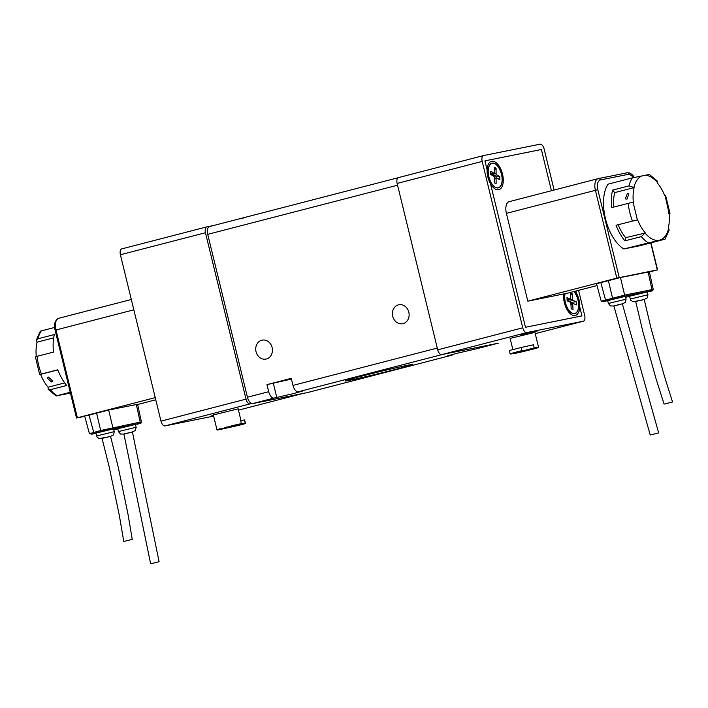 <?xml version="1.0" encoding="UTF-8"?>
<svg xmlns="http://www.w3.org/2000/svg" width="708" height="708" viewBox="0 0 708 708"><rect width="100%" height="100%" fill="white"/><g stroke="black" fill="none" stroke-linecap="round" stroke-linejoin="round"><path stroke-width="1.06" d="M256.031 351.699A9.664 8.31 78.6 0 1 262.172 340.141A9.664 8.31 78.6 0 1 272.129 347.531A9.664 8.31 78.6 0 1 265.987 359.089A9.664 8.31 78.6 0 1 256.031 351.699M392.719 316.317A9.664 8.31 78.6 0 1 398.861 304.759A9.664 8.31 78.6 0 1 408.817 312.148A9.664 8.31 78.6 0 1 402.675 323.698A9.664 8.31 78.6 0 1 392.719 316.317M398.135 177.735L247.464 216.745L398.144 177.735M247.738 216.675L209.639 226.533A7.292 3.708 75.5 0 0 209.541 226.56A7.292 3.708 75.5 0 0 207.727 234.348L247.428 397.215A7.292 3.708 75.5 0 0 252.8 403.56L307.431 392.568A7.292 3.708 75.5 0 0 307.529 392.551A7.292 3.708 75.5 0 0 307.635 392.515M209.541 226.56L238.375 219.099M291.395 378.877L277.872 382.055L291.342 378.647M349.823 380.231A34.63 0.832 -13.7 0 1 345.035 380.957A34.63 0.832 -13.7 0 1 369.603 374.143A34.63 0.832 -13.7 0 1 407.534 365.284A34.63 0.832 -13.7 0 1 412.321 364.558A34.63 0.832 -13.7 0 1 387.745 371.373A34.63 0.832 -13.7 0 1 349.823 380.231M292.988 385.418A7.292 3.708 75.5 0 0 298.36 391.763L303.104 390.904L292.758 393.781L274.058 398.055A7.292 3.708 -104.5 0 1 268.695 391.71L266.96 384.63L291.262 378.337L292.988 385.418L437.27 348.062L397.569 185.204L207.727 234.348M298.36 391.763L442.642 354.416L497.273 343.424A7.292 3.708 75.5 0 0 497.379 343.398M266.96 384.63L291.448 379.072M239.8 218.914L243.189 218.153M453.058 354.292A7.292 3.708 -104.5 0 1 451.81 355.195A7.292 3.708 -104.5 0 1 451.713 355.221L446.96 356.071L457.315 353.204L476.015 348.929A7.292 3.708 75.5 0 0 476.112 348.902A7.292 3.708 75.5 0 0 476.21 348.876M510.123 338.406L534.921 332.362M520.69 335.203L537.133 331.079L520.69 335.203M482.183 161.415L397.135 183.434L437.703 349.832A5.469 2.788 75.5 0 0 441.73 354.593L526.779 332.574A5.469 2.788 -104.5 0 1 522.752 327.813L482.183 161.415A5.469 2.788 -104.5 0 1 483.546 155.565A5.469 2.788 -104.5 0 1 483.626 155.548L540.08 144.193A5.469 2.788 -104.5 0 1 544.107 148.954L554.116 190.036M397.135 183.434A5.469 2.788 -104.5 0 1 398.498 177.584A5.469 2.788 -104.5 0 1 398.577 177.566L483.475 155.592M498.335 343.203A5.469 2.788 -104.5 0 1 498.264 343.221A5.469 2.788 -104.5 0 1 498.184 343.238L441.73 354.593M578.569 290.333L584.666 315.361A5.469 2.788 -104.5 0 1 583.312 321.202A5.469 2.788 -104.5 0 1 583.233 321.22L526.779 332.574M551.426 190.735L541.372 149.503L484.918 160.866L525.486 327.264L581.941 315.91L575.87 291.032M541.372 149.503L540.664 149.689M501.459 174.248A12.576 6.399 75.5 0 0 492.025 163.336A12.576 6.399 75.5 0 0 488.892 176.779A12.576 6.399 75.5 0 0 498.326 187.691A12.576 6.399 75.5 0 0 501.459 174.248M565.099 293.67A12.576 6.399 75.5 0 0 565.4 302.52A12.576 6.399 75.5 0 0 574.834 313.432A12.576 6.399 75.5 0 0 577.967 299.997A12.576 6.399 75.5 0 0 573.861 291.554M525.053 325.494A1.823 0.929 75.5 0 0 526.389 327.087L581.029 316.095A1.823 0.929 75.5 0 0 581.056 316.087A1.823 0.929 75.5 0 0 581.507 314.14A1.823 0.929 -104.5 0 1 581.056 316.087A1.823 0.929 -104.5 0 1 581.029 316.095L526.389 327.087A1.823 0.929 -104.5 0 1 525.053 325.494L485.352 162.636L525.053 325.494M525.38 326.839A1.823 0.929 75.5 0 0 525.964 327.167M485.476 160.769L485.803 160.689A1.823 0.929 75.5 0 0 485.803 160.689A1.823 0.929 75.5 0 0 485.352 162.636A1.823 0.929 -104.5 0 1 485.803 160.689A1.823 0.929 -104.5 0 1 485.83 160.681L540.461 149.689L485.502 160.76A1.823 0.929 75.5 0 0 485.502 160.76A1.823 0.929 75.5 0 0 485.033 161.327M541.806 151.273A1.823 0.929 75.5 0 0 540.461 149.689A1.823 0.929 -104.5 0 1 541.806 151.273M515.442 353.319L517.106 352.832L515.442 353.319M518.831 352.336L514.194 353.522M534.097 348.009L533.664 344.734L521.132 347.504L509.3 350.522L510.096 353.708M534.779 347.849L538.523 347.159L535.416 348.345M533.699 348.858L538.23 347.69L533.699 348.84M535.46 348.495L531.982 349.363L535.46 348.495M534.469 348.752L530.478 349.796L534.478 348.761M531.372 349.513L526.725 350.726L531.372 349.504M523.69 351.46L527.832 350.38L523.69 351.46M522.885 351.655L520.345 352.23L522.885 351.655M520.044 352.319L518.265 352.717L520.044 352.319M517.867 352.805L522.469 351.611L517.867 352.805M515.796 353.239L518.929 352.478L515.796 353.221M513.061 352.849L520.566 351M538.523 347.159L534.885 332.22M522.84 350.504L524.566 350.478L520.955 351.425L531.142 348.655L528.141 349.832L534.443 347.92M520.654 351.354L523.106 350.425M520.371 351.035L521.017 350.885M510.698 353.858L513.689 352.664M538.354 347.513L535.425 348.363M536.735 347.964L533.602 348.734L536.735 347.964M535.319 348.212L538.124 347.548M536.983 347.761L535.319 348.23M521.061 351.876L524.194 351.115L521.061 351.876M517.521 352.743L520.654 351.973L517.513 352.726M536.531 348.017L531.876 349.212L536.531 348.026M519.238 352.248L522.371 351.478L519.238 352.248M517.106 352.195L515.592 352.637M515.592 352.655L517.114 352.212M513.486 352.726L512.052 353.522L516.707 352.31L513.574 353.08M518.929 351.832L522.07 351.088L518.937 351.849M513.875 353.15L518.53 351.947L513.866 353.133M510.326 354L514.981 352.805L510.335 354.018M522.769 351.044L524.292 350.602M524.301 350.619L522.778 351.062M520.752 351.469L523.885 350.708L520.761 351.487M517.212 352.327L515.69 352.77M515.69 352.788L517.212 352.345M512.149 353.637L516.805 352.451L512.149 353.655M521.053 351.54L525.708 350.345M525.708 350.354L522.575 351.097M522.575 351.115L521.053 351.557M519.035 351.964L522.168 351.221L519.035 351.982M513.973 353.283L518.628 352.08L513.973 353.265M526.115 350.239L529.248 349.486L526.115 350.256M517.309 352.46L515.787 352.903M515.796 352.92L517.318 352.478M526.416 350.31L531.071 349.124L526.416 350.327M531.779 349.097L536.434 347.885L531.779 349.097M528.239 349.947L529.761 349.504M529.761 349.522L528.239 349.964M530.062 349.593L534.717 348.389L530.062 349.593M516.911 352.575L512.256 353.788L516.902 352.566M514.07 353.398L518.725 352.203M518.725 352.212L515.592 352.956M515.592 352.973L514.079 353.416M515.893 353.035L517.415 352.593M517.415 352.611L515.893 353.053M522.885 351.513L526.017 350.743L522.876 351.495M529.301 349.973L533.097 349.017L529.265 349.832M530.956 349.495L534.814 348.513L530.956 349.495M530.186 349.655L531.274 349.38L530.186 349.655M529.858 349.655L532.991 348.885L529.858 349.637M528.363 350.017L529.451 349.743L528.363 350.017M527.31 350.23L531.177 349.256L527.31 350.212M526.548 350.38L527.628 350.106L526.548 350.38M525.495 350.593L529.354 349.61L525.486 350.575M524.725 350.743L525.805 350.478M524.398 350.752L527.531 349.982L524.398 350.734M525.814 350.487L524.725 350.752M521.106 351.619L523.991 350.841L521.106 351.619M521.46 351.531L517.61 352.54M517.619 352.557L521.477 351.575M522.221 351.336L521.15 351.672M521.159 351.69L522.247 351.425M523.256 351.062L522.433 351.283M522.451 351.38L523.3 351.212M522.982 351.318L524.07 351.053L522.982 351.318M525.079 350.681L522.778 351.363M522.778 351.38L521.256 351.805M521.256 351.823L525.115 350.849M524.796 350.956L525.885 350.69L524.796 350.956M526.902 350.31L524.593 351M524.601 351.018L526.938 350.478M526.619 350.593L527.708 350.327L526.619 350.593M528.717 349.947L526.416 350.628M526.425 350.646L528.761 350.115M518.831 352.345L515.69 353.088M515.698 353.106L514.203 353.54M513.583 353.628L515.291 353.212L513.583 353.619M513.167 353.681L517.008 352.708L513.167 353.664M512.884 353.717L513.468 353.566L512.875 353.708M512.176 353.814L515.185 353.08L512.176 353.788M513.362 353.442L511.468 353.894L513.362 353.442M511.955 353.708L515.088 352.938L511.946 353.69M511.548 353.805L510.769 354L511.548 353.805M534.567 348.274L531.478 349.009M531.478 349.026L534.593 348.265M534.859 348.203L533.496 348.584M533.505 348.601L536.699 347.814M513.141 353.186L510.857 353.814M517.38 352.124L513.778 353.018M520.46 351.389L517.778 352.026M522.92 350.841L521.106 351.239M524.185 350.557L523.185 350.779M525.256 350.327L524.566 350.478M527.513 349.823L525.522 350.265M529.929 349.292L527.903 349.743M530.85 349.088L530.195 349.23M532.257 348.779L531.23 349.009M534.177 348.354L532.531 348.717M575.215 291.2A14.656 7.461 -104.5 0 1 579.746 304.794A14.656 7.461 -104.5 0 1 575.356 315.449A14.656 7.461 -104.5 0 1 563.612 297.723A14.656 7.461 -104.5 0 1 563.736 293.944M570.621 298.236L570.338 292.926L572.188 293.731L572.471 299.041A1.097 0.558 -104.5 0 0 573.126 300.342L576.215 301.696L576.383 304.874L573.285 303.511A1.097 0.558 -104.5 0 0 573.073 303.493A1.097 0.558 -104.5 0 0 572.745 304.29L573.02 309.6L571.17 308.785L570.896 303.475A1.097 0.558 -104.5 0 0 570.241 302.174L567.143 300.82L566.984 297.652L570.073 299.006A1.097 0.558 -104.5 0 0 570.294 299.033A1.097 0.558 -104.5 0 0 570.621 298.236M570.471 295.36L572.188 293.731M576.215 301.696L570.568 302.484M568.338 299.537L568.365 300.103A1.097 0.558 75.5 0 0 569.02 301.404L570.551 302.068M503.282 180.23A14.656 7.461 -104.5 0 1 498.848 189.7A14.656 7.461 -104.5 0 1 487.077 170.796A14.656 7.461 -104.5 0 1 491.502 161.327A14.656 7.461 -104.5 0 1 503.282 180.23M494.246 172.416L494.228 167.247L496.087 168.327L496.096 173.495A1.097 0.558 -104.5 0 0 496.706 174.858L499.804 176.664L499.813 179.752L496.715 177.947A1.097 0.558 -104.5 0 0 496.441 177.903A1.097 0.558 -104.5 0 0 496.104 178.602L496.122 183.779L494.264 182.699L494.255 177.531A1.097 0.558 -104.5 0 0 493.644 176.168L490.547 174.363L490.538 171.265L493.644 173.079A1.097 0.558 -104.5 0 0 493.91 173.124A1.097 0.558 -104.5 0 0 494.246 172.416M494.237 169.982L496.087 168.327M499.804 176.664L494.14 176.867M491.998 173.619L491.998 174.557A1.097 0.558 75.5 0 0 492.14 175.292M240.118 423.906L241.26 423.694M241.357 423.685L240.366 424.366L242.145 423.942L240.162 424.411M244.8 423.234L242.384 424.269L245.481 423.508L244.623 419.977L240.649 420.481L241.366 423.685M219.02 429.738L222.153 428.968L219.011 429.729M218.666 429.818L220.33 429.349L218.666 429.818M218.914 429.597L217.418 430.03M217.338 429.915L235.215 424.977M235.525 424.906L239.835 423.959M238.083 424.712L239.924 424.313M236.313 425.198L233.18 425.968L236.313 425.198M235.614 425.26L237.384 424.862M232.764 425.924L235.304 425.331M231.967 426.119L232.41 426.012M229.339 426.756L231.879 425.765M226.418 427.092L228.932 426.853L226.507 427.446M225.091 427.446L225.587 427.305M220.188 429.083L218.931 429.066L220.108 428.729M217.453 429.499L218.931 429.075M240.162 424.428L244.57 423.251M225.675 427.659L228.932 426.853M221.179 428.818L225.171 427.782M219.02 429.42L220.79 428.924M218.728 429.128L217.542 429.853M217.418 429.889L218.816 429.482M218.922 429.614L217.418 430.048M231.454 426.446L232.976 426.004M232.985 426.021L231.463 426.464M235.003 425.596L239.658 424.393L235.003 425.596M219.108 429.535L223.772 428.34L219.117 429.552M233.277 426.101L237.932 424.88L233.277 426.101M240.056 424.924L235.401 426.11L240.056 424.924M243.596 424.057L238.941 425.243L243.596 424.057M238.242 425.287L233.578 426.473L238.242 425.287M238.649 425.189L241.782 424.419L238.64 425.172M245.322 423.552L240.667 424.765L245.322 423.561M228.224 427.721L232.879 426.517L228.215 427.703M233.286 426.42L236.419 425.641L233.277 426.402M239.959 424.791L235.304 425.995L239.959 424.791M243.499 423.915L238.844 425.127L243.499 423.924M234.596 426.012L231.463 426.765M231.463 426.782L229.941 427.207M229.941 427.225L234.596 426.021M238.136 425.154L233.481 426.358L238.136 425.154M238.543 425.057L241.676 424.287L238.543 425.039M231.056 426.88L226.401 428.092L231.056 426.88M239.853 424.658L235.198 425.844L239.853 424.658M226.1 428.013L229.233 427.251L226.1 427.995M220.737 429.243L223.87 428.482L220.737 429.243M227.41 427.605L222.754 428.8M222.763 428.818L227.41 427.614M222.462 428.747L225.595 427.986L222.462 428.747M243.393 423.782L240.26 424.543M240.269 424.561L243.402 423.791M241.578 424.154L238.437 424.906M238.446 424.924L236.923 425.349M236.923 425.366L241.578 424.163M239.755 424.517L235.1 425.729L239.755 424.526M229.64 426.827L234.295 425.623L229.631 426.809M222.551 428.544L227.206 427.349L222.56 428.561M223.852 428.251L220.834 429.057L223.852 428.251M225.445 427.836L224.887 427.977M226.48 427.561L225.648 427.782M227.25 427.393L226.684 427.508M228.295 427.181L227.454 427.349M229.065 427.03L228.507 427.136M230.118 426.818L229.277 426.986M230.888 426.659L230.321 426.774M231.941 426.446L231.1 426.614M224.905 428.039L224.374 428.172M224.374 428.19L225.463 427.924M225.675 427.88L226.516 427.712M226.728 427.676L227.286 427.561M227.498 427.517L225.994 427.862M226.002 427.88L224.471 428.305M224.48 428.322L228.339 427.349M228.551 427.305L229.109 427.19M229.321 427.154L227.817 427.499M227.826 427.517L230.162 426.986M230.366 426.942L229.834 427.074M229.843 427.092L230.932 426.827M231.135 426.782L231.976 426.614M234.543 425.924L232.489 426.34M232.525 426.481L231.658 426.712M231.666 426.729L234.543 425.951M234.906 425.791L238.038 425.021L234.897 425.774M233.401 426.145L234.49 425.88M234.498 425.889L233.41 426.154M233.082 426.154L236.215 425.393L233.082 426.136M232.675 426.251L231.587 426.517L232.675 426.251M230.534 426.712L234.392 425.747M234.392 425.756L231.259 426.499M231.259 426.517L230.534 426.729M229.551 426.924L232.569 426.11L229.551 426.924M227.737 427.296L230.755 426.49L227.737 427.296M240.065 424.296L238.534 424.72M238.543 424.738L241.348 424.048M241.437 424.039L238.339 424.773M238.339 424.791L236.817 425.216M236.826 425.234L241.455 424.039M244.207 423.897L245.472 423.534L244.207 423.88M244.791 423.756L242.508 424.375M238.746 425.322L241.871 424.552L238.746 425.304M238.339 425.419L235.189 426.189L238.339 425.419M233.383 426.552L236.516 425.782L233.383 426.535M232.976 426.65L231.463 427.012L232.976 426.65M234.693 426.154L230.392 427.234L234.693 426.145M228.135 427.756L231.153 427.012L228.135 427.729M226.206 428.145L229.339 427.384L226.197 428.128M225.79 428.243L224.799 428.482L225.79 428.243M227.516 427.747L223.383 428.783L227.516 427.738M223.976 428.614L221.471 429.225L223.967 428.606M242.065 423.95L241.57 424.021M243.472 423.765L242.853 423.844M244.18 423.676L243.632 423.747M245.481 423.508L244.959 423.57M242.508 424.393L244.791 423.765M213.347 414.906L238.136 408.87M213.515 415.614L211.09 416.047L213.444 415.322M213.471 225.542L206.895 226.861A5.469 2.788 75.5 0 0 206.816 226.879A5.469 2.788 75.5 0 0 205.453 232.728L246.021 399.126A5.469 2.788 75.5 0 0 250.048 403.887L251.853 403.525M206.745 226.905L121.838 248.88A5.469 2.788 75.5 0 0 121.767 248.897A5.469 2.788 75.5 0 0 120.404 254.747L160.973 421.145A5.469 2.788 75.5 0 0 164.999 425.906L213.639 416.118M630.226 299.077L647.935 294.758L647.245 291.926L629.536 296.245L630.748 300.245L633.138 301.803L642.678 299.909M613.863 305.962L620.819 304.307M608.376 303.475L607.685 300.643L625.394 296.325L626.084 299.157L608.376 303.475L610.508 305.971L613.863 305.971M527.814 301.166L506.406 213.365L595.41 190.328L616.81 278.129L527.814 301.166L567.701 293.147L597.003 285.563M509.282 201.647A10.939 5.567 75.5 0 0 509.132 201.683A10.939 5.567 75.5 0 0 506.406 213.365M597.738 283.421L620.474 277.536L649.386 271.784L653.236 289.439C652.033 291.094 654.794 290.183 648.661 291.82L653.245 289.43M649.431 271.987L657.307 269.898L616.81 278.129M603.517 301.688L601.18 301.059L596.481 283.616M602.437 300.865L624.642 295.112L651.98 289.616L648.121 271.969M634.023 177.469L629.191 174.159L600.234 179.982A1.823 1.566 78.6 0 0 598.357 178.584L598.127 178.637A10.939 5.567 -104.5 0 1 598.278 178.602A1.823 1.566 78.6 0 1 598.357 178.584L627.306 172.761A1.823 1.566 -101.4 0 0 627.235 172.779L598.428 178.575M603.605 301.67L623.987 296.395L651.325 290.899M658.67 432.915L622.341 303.821L613.845 305.891L650.218 434.995L658.67 432.915L650.263 434.995M672.538 402.002L664.405 376.16L651.015 328.176L644.192 299.422L635.695 301.493L642.997 332.141L656.139 379.072L664.077 404.082L672.538 402.002L664.131 404.082M626.996 199.134L625.279 198.859L627.27 193.611L628.908 193.833L626.996 199.134M648.351 174.655L632.35 177.876L608.048 184.168A37.002 18.833 75.5 0 0 605.464 218.675A37.002 18.833 75.5 0 0 623.845 248.959L639.846 245.738L665.095 239.162L669.149 230.065L668.653 228.41C666.874 235.26 663.715 239.207 659.183 240.269L623.845 248.959M664.139 239.446L659.183 240.269C654.546 241.047 649.82 238.649 645.006 233.065L641.289 236.614L624.89 240.862A37.002 18.833 -104.5 0 1 616.048 225.268L637.368 219.852L633.085 202.143L611.756 207.559A37.002 18.833 -104.5 0 1 612.579 190.125L628.978 185.877L634.12 187.585L614.686 192.62L612.579 190.125M613.854 207.01A32.807 16.7 -104.5 0 1 614.686 192.62M634.12 187.585A32.807 16.7 75.5 0 0 633.306 202.099L633.085 202.143M616.048 225.268L637.368 219.852M624.89 240.862L625.668 237.676A32.807 16.7 -104.5 0 1 618.181 224.834M645.006 233.065L625.668 237.676M668.308 213.807L669.998 213.312L665.653 195.62L664.794 195.762A32.807 16.7 75.5 0 0 657.307 182.921L657.148 180.938L649.298 174.363M665.113 195.7L669.113 213.471A32.807 16.7 75.5 0 1 668.29 227.985L668.653 228.41M637.616 219.799A32.807 16.7 75.5 0 0 645.112 232.649M96.58 435.969L114.289 431.65L113.599 428.818L95.89 433.137L97.04 437.048L99.173 438.624L109.032 436.801M123.918 434.066L130.883 432.402M117.749 428.738L135.449 424.428L136.14 427.26L118.44 431.57L117.749 428.738M137.635 404.489L155.76 399.79M85.951 415.915L108.678 410.029L137.591 404.277L141.441 421.941C140.246 423.588 142.998 422.676 136.874 424.313L141.45 421.933M155.238 397.631L77.376 417.782L84.765 416.384M96.536 412.914L100.704 430.491L140.193 422.11L136.334 404.472M91.766 434.181L95.943 433.34L91.766 434.181L89.385 433.561L84.686 416.109M90.651 433.358L100.704 430.491L101.51 431.429L139.529 423.393M91.81 434.172L101.51 431.429M159.096 561.727L132.405 431.924L123.9 433.995L150.645 563.798L159.096 561.727L150.689 563.807M110.51 436.34L102.049 438.385L109.236 467.085L119.307 515.309L123.776 541.461L132.246 539.381L123.838 541.461M110.545 436.314L118.201 467.006L127.989 514.176L132.246 539.381M48.578 377.072L52.693 381.046L51.401 381.966L47.259 378.063L48.578 377.072M70.242 392.276L57.074 395.692L70.437 393.099M53.675 337.858L37.081 342.159L36.294 340.159L37.94 338.796L54.339 334.548A37.002 18.833 75.5 0 0 53.489 352.088L37.09 356.328A37.002 18.833 75.5 0 0 41.383 374.036L57.782 369.797A37.002 18.833 75.5 0 0 66.702 385.479L50.295 389.719A37.002 18.833 75.5 0 0 57.074 395.692L56.127 395.984L48.188 389.311L48.064 387.223A32.807 16.7 -104.5 0 1 40.577 374.373L57.826 369.912M54.649 327.432L40.329 331.185L36.294 340.159M50.295 389.719L48.188 389.311M37.09 356.328L35.94 356.735M64.702 382.913L48.064 387.223M41.383 374.036L40.577 374.373M35.4 356.823L39.683 374.532L40.223 374.444M36.25 356.558A32.807 16.7 -104.5 0 1 37.081 342.159M564.966 293.696A12.762 6.496 75.5 0 0 565.303 302.546A12.762 6.496 75.5 0 0 570.542 312.184A12.762 6.496 75.5 0 0 577.312 311.635A12.762 6.496 75.5 0 0 578.055 299.98A12.762 6.496 75.5 0 0 573.993 291.519M501.547 174.23A12.762 6.496 75.5 0 0 495.264 163.822A12.762 6.496 75.5 0 0 488.883 166.513A12.762 6.496 75.5 0 0 488.803 176.796A12.762 6.496 75.5 0 0 494.034 186.434A12.762 6.496 75.5 0 0 500.813 185.894A12.762 6.496 75.5 0 0 501.547 174.23M247.428 397.215L268.695 391.71M273.341 383.347L276.793 397.507M252.8 403.56L274.058 398.055M497.273 343.424L476.015 348.929M307.431 392.568L451.713 355.221M437.703 349.832L522.752 327.813M583.312 321.202L535.23 333.654L583.233 321.22M522 351.044L521.132 347.504M567.09 299.776L570.073 299.006M572.745 304.29L570.958 304.75M573.126 300.342L569.02 301.404M568.365 300.103L572.471 299.041M490.547 173.876L493.644 173.079M496.104 178.602L494.255 179.089M496.706 174.858L493.034 175.805M491.998 174.557L496.096 173.495M245.304 423.526L244.446 419.986M302.617 393.542L238.454 410.153L302.661 393.533M250.048 403.887L164.999 425.906M246.021 399.126L160.973 421.145M205.453 232.728L120.404 254.747M619.243 277.554L597.835 189.744L595.41 190.328A10.939 5.567 -104.5 0 1 598.127 178.637L509.132 201.683M597.835 189.744C596.826 184.354 597.623 181.098 600.234 179.982M600.782 282.368L605.482 299.811L606.278 300.75M613.296 298.926L612.5 297.997L608.331 280.412M620.474 277.536L624.642 295.112L623.987 296.395M657.307 269.898L650.732 242.924M629.191 174.159A1.823 1.566 -101.4 0 0 627.306 172.761L630.04 173.079L632.589 174.956L634.341 177.389M629.589 296.448L625.615 297.245L629.589 296.448M648.139 242.667A37.002 18.833 -104.5 0 1 641.289 236.614M632.448 221.02A37.002 18.833 -104.5 0 1 628.164 203.311M628.978 185.877A37.002 18.833 -104.5 0 1 632.35 177.876M633.917 187.337C635.695 180.496 638.846 176.54 643.386 175.478C647.962 174.708 652.634 177.044 657.405 182.505M58.852 318.255A10.939 5.567 75.5 0 0 58.693 318.29A10.939 5.567 75.5 0 0 55.976 329.981L133.83 309.821M131.316 299.493L58.693 318.29C54.835 320.405 53.64 324.379 55.118 330.229L55.976 329.981L77.376 417.782M108.678 410.029L112.855 427.614L112.191 428.889M88.987 414.87L93.686 432.314L94.491 433.243M117.793 428.942L113.82 429.738L117.793 428.942M41.276 330.893A37.002 18.833 75.5 0 0 37.94 338.796M497.326 343.415L476.112 348.902M451.81 355.195L307.529 392.551M483.546 155.565L398.498 177.584M510.087 338.265L512.831 349.504M567.099 299.856L570.294 299.033M570.922 304.042L573.073 303.493M490.547 174L493.91 173.124M494.255 178.46L496.441 177.903M238.1 408.72L240.959 420.446M213.312 414.764L216.958 429.712M121.767 248.897L206.816 226.879M650.971 242.853L657.555 269.854M644.209 299.502L647.218 297.926L647.935 294.758M622.367 303.9L625.368 302.325L626.084 299.157M110.572 436.394L113.546 434.854L114.289 431.65M132.423 432.004L135.396 430.464L136.14 427.26M55.118 330.229L76.517 418.03M123.918 434.075L120.484 434.039L118.44 431.57"/></g></svg>
